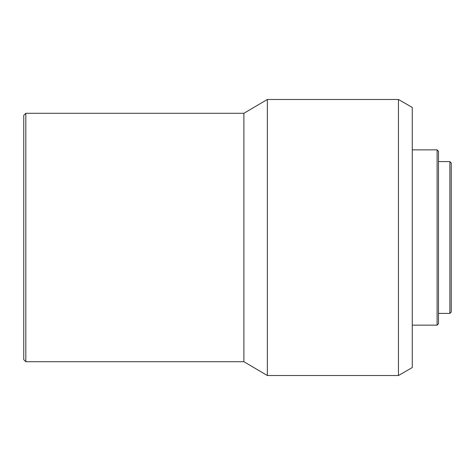 <?xml version="1.0" encoding="UTF-8"?>
<svg xmlns="http://www.w3.org/2000/svg" width="475" height="475" viewBox="0 0 475 475"><rect width="100%" height="100%" fill="white"/><g stroke="black" fill="none" stroke-linecap="round" stroke-linejoin="round"><path stroke-width="0.71" d="M449.872 161.589L449.872 313.411L451.25 312.027L451.25 162.973L449.872 161.589L438.484 161.589M437.101 149.863L437.101 325.137L438.484 323.76L438.484 151.24L437.101 149.863L412.258 149.863M398.46 99.483L398.46 375.517L412.258 367.549L412.258 107.451L398.46 99.483L267.348 99.483L267.348 375.517L243.883 361.713L243.883 113.288L267.348 99.483M25.822 113.288L23.75 115.36L23.75 359.64L25.822 361.713L25.822 113.288L243.883 113.288M243.883 361.713L25.822 361.713M398.46 375.517L267.348 375.517M437.101 325.137L412.258 325.137M449.872 313.411L438.484 313.411"/></g></svg>
